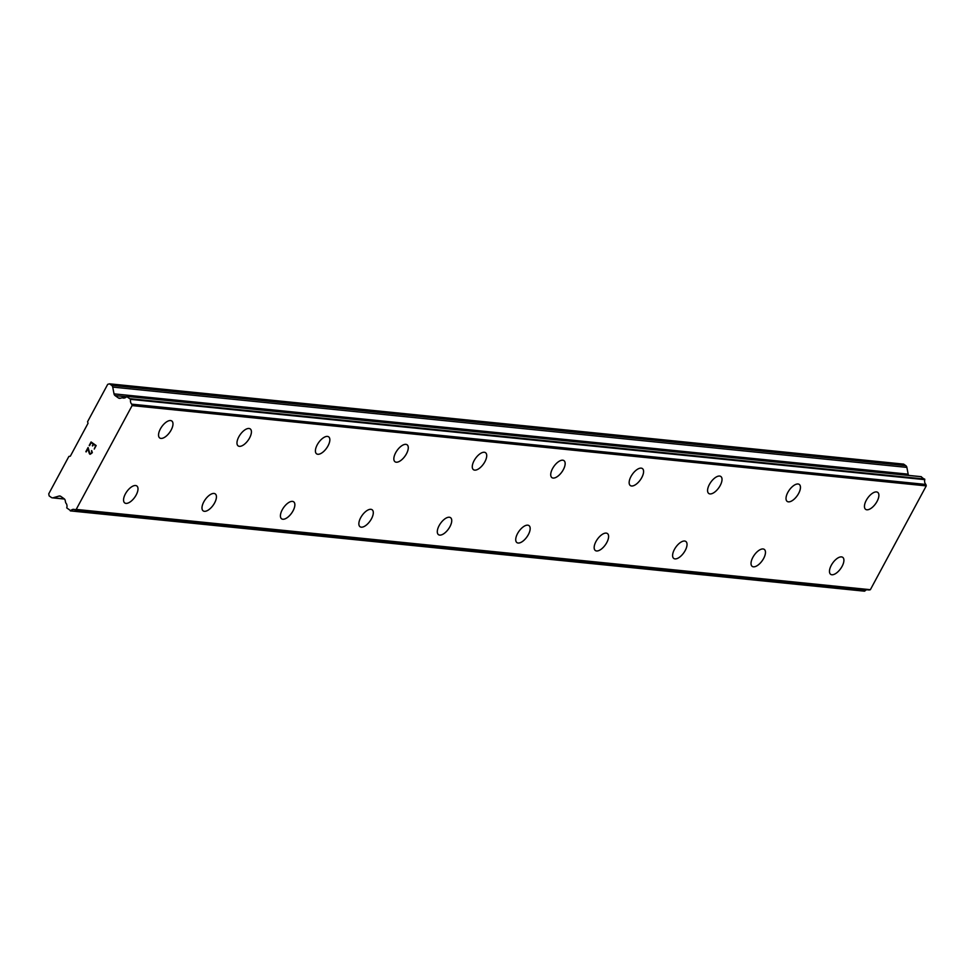 <?xml version="1.0" encoding="UTF-8"?>
<svg xmlns="http://www.w3.org/2000/svg" width="975" height="975" viewBox="0 0 975 975"><rect width="100%" height="100%" fill="white"/><g stroke="black" fill="none" stroke-linecap="round" stroke-linejoin="round"><path stroke-width="1.46" d="M842.729 557.334A10.42 4.875 -54.6 0 1 841.413 567.523A10.42 4.875 -54.6 0 1 831.882 574.763A10.42 4.875 -54.6 0 1 830.651 574.312A10.42 4.875 -54.6 0 1 831.967 564.123A10.42 4.875 -54.6 0 1 841.498 556.896A10.42 4.875 -54.6 0 1 842.729 557.334A10.42 4.875 -54.6 0 1 841.401 567.523A10.42 4.875 -54.6 0 1 831.87 574.75A10.42 4.875 -54.6 0 1 830.651 574.324M764.29 549.4A10.42 4.875 -54.6 0 1 762.974 559.601A10.42 4.875 -54.6 0 1 753.443 566.828A10.42 4.875 -54.6 0 1 752.213 566.39A10.42 4.875 -54.6 0 1 753.529 556.201A10.42 4.875 -54.6 0 1 763.072 548.962A10.42 4.875 -54.6 0 1 764.29 549.4A10.42 4.875 -54.6 0 1 762.962 559.589A10.42 4.875 -54.6 0 1 753.431 566.816A10.42 4.875 -54.6 0 1 752.225 566.39M685.852 541.478A10.42 4.875 -54.6 0 1 684.547 551.667A10.42 4.875 -54.6 0 1 675.017 558.894A10.42 4.875 -54.6 0 1 673.786 558.456A10.42 4.875 -54.6 0 1 675.102 548.267A10.42 4.875 -54.6 0 1 684.633 541.028A10.42 4.875 -54.6 0 1 685.852 541.478A10.42 4.875 -54.6 0 1 684.523 551.667A10.42 4.875 -54.6 0 1 674.993 558.894A10.42 4.875 -54.6 0 1 673.786 558.456M607.413 533.532A10.42 4.875 -54.6 0 1 606.097 543.733A10.42 4.875 -54.6 0 1 596.566 550.96A10.42 4.875 -54.6 0 1 595.347 550.522A10.42 4.875 -54.6 0 1 596.663 540.333A10.42 4.875 -54.6 0 1 606.194 533.106A10.42 4.875 -54.6 0 1 607.425 533.544A10.42 4.875 -54.6 0 1 606.109 543.733A10.42 4.875 -54.6 0 1 596.578 550.972A10.42 4.875 -54.6 0 1 595.347 550.534M528.986 525.61A10.42 4.875 -54.6 0 1 527.682 535.799A10.42 4.875 -54.6 0 1 518.139 543.038A10.42 4.875 -54.6 0 1 516.908 542.6A10.42 4.875 -54.6 0 1 518.225 532.411A10.42 4.875 -54.6 0 1 527.768 525.172A10.42 4.875 -54.6 0 1 528.986 525.61A10.42 4.875 -54.6 0 1 527.658 535.799A10.42 4.875 -54.6 0 1 518.127 543.026A10.42 4.875 -54.6 0 1 516.921 542.6M450.56 517.688A10.42 4.875 -54.6 0 1 449.243 527.877A10.42 4.875 -54.6 0 1 439.713 535.104A10.42 4.875 -54.6 0 1 438.482 534.666A10.42 4.875 -54.6 0 1 439.798 524.477A10.42 4.875 -54.6 0 1 449.329 517.237A10.42 4.875 -54.6 0 1 450.56 517.688A10.42 4.875 -54.6 0 1 449.219 527.877A10.42 4.875 -54.6 0 1 439.701 535.104A10.42 4.875 -54.6 0 1 438.482 534.666M372.109 509.742A10.42 4.875 -54.6 0 1 370.793 519.943A10.42 4.875 -54.6 0 1 361.262 527.17A10.42 4.875 -54.6 0 1 360.043 526.732A10.42 4.875 -54.6 0 1 361.359 516.543A10.42 4.875 -54.6 0 1 370.89 509.316A10.42 4.875 -54.6 0 1 372.121 509.754A10.42 4.875 -54.6 0 1 370.805 519.943A10.42 4.875 -54.6 0 1 361.274 527.183A10.42 4.875 -54.6 0 1 360.043 526.744M293.682 501.82A10.42 4.875 -54.6 0 1 292.378 512.009A10.42 4.875 -54.6 0 1 282.835 519.248A10.42 4.875 -54.6 0 1 281.604 518.81A10.42 4.875 -54.6 0 1 282.921 508.621A10.42 4.875 -54.6 0 1 292.463 501.382A10.42 4.875 -54.6 0 1 293.682 501.82A10.42 4.875 -54.6 0 1 292.354 512.009A10.42 4.875 -54.6 0 1 282.823 519.236A10.42 4.875 -54.6 0 1 281.617 518.81M215.256 493.898A10.42 4.875 -54.6 0 1 213.939 504.087A10.42 4.875 -54.6 0 1 204.409 511.314A10.42 4.875 -54.6 0 1 203.178 510.876A10.42 4.875 -54.6 0 1 204.494 500.687A10.42 4.875 -54.6 0 1 214.025 493.447A10.42 4.875 -54.6 0 1 215.256 493.898A10.42 4.875 -54.6 0 1 213.915 504.087A10.42 4.875 -54.6 0 1 204.397 511.314A10.42 4.875 -54.6 0 1 203.178 510.876M136.817 485.964A10.42 4.875 -54.6 0 1 135.501 496.153A10.42 4.875 -54.6 0 1 125.97 503.393A10.42 4.875 -54.6 0 1 124.751 502.954A10.42 4.875 -54.6 0 1 126.055 492.753A10.42 4.875 -54.6 0 1 135.586 485.526A10.42 4.875 -54.6 0 1 136.817 485.964A10.42 4.875 -54.6 0 1 135.488 496.153A10.42 4.875 -54.6 0 1 125.958 503.38A10.42 4.875 -54.6 0 1 124.739 502.942M877.707 492.363A10.42 4.875 -54.6 0 1 876.403 502.552A10.42 4.875 -54.6 0 1 866.86 509.791A10.42 4.875 -54.6 0 1 865.642 509.352A10.42 4.875 -54.6 0 1 866.958 499.151A10.42 4.875 -54.6 0 1 876.488 491.924A10.42 4.875 -54.6 0 1 877.707 492.363A10.42 4.875 -54.6 0 1 876.379 502.552A10.42 4.875 -54.6 0 1 866.848 509.779A10.42 4.875 -54.6 0 1 865.629 509.34M788.422 501.845A10.42 4.875 -54.6 0 1 787.203 501.418A10.42 4.875 -54.6 0 1 788.519 491.229A10.42 4.875 -54.6 0 1 798.05 483.99A10.42 4.875 -54.6 0 1 799.281 484.429A10.42 4.875 -54.6 0 1 797.94 494.617A10.42 4.875 -54.6 0 1 788.422 501.845M799.281 484.429A10.42 4.875 -54.6 0 1 797.964 494.617A10.42 4.875 -54.6 0 1 788.434 501.857A10.42 4.875 -54.6 0 1 787.203 501.418M720.83 476.495A10.42 4.875 -54.6 0 1 719.513 486.696A10.42 4.875 -54.6 0 1 709.983 493.923A10.42 4.875 -54.6 0 1 708.764 493.484A10.42 4.875 -54.6 0 1 710.08 483.295A10.42 4.875 -54.6 0 1 719.611 476.056A10.42 4.875 -54.6 0 1 720.842 476.507A10.42 4.875 -54.6 0 1 719.526 486.696A10.42 4.875 -54.6 0 1 709.995 493.923A10.42 4.875 -54.6 0 1 708.776 493.484M642.403 468.573A10.42 4.875 -54.6 0 1 641.099 478.762A10.42 4.875 -54.6 0 1 631.556 486.001A10.42 4.875 -54.6 0 1 630.325 485.55A10.42 4.875 -54.6 0 1 631.654 475.361A10.42 4.875 -54.6 0 1 641.184 468.134A10.42 4.875 -54.6 0 1 642.403 468.573A10.42 4.875 -54.6 0 1 641.075 478.762A10.42 4.875 -54.6 0 1 631.544 485.989A10.42 4.875 -54.6 0 1 630.338 485.562M563.977 460.639A10.42 4.875 -54.6 0 1 562.66 470.827A10.42 4.875 -54.6 0 1 553.13 478.067A10.42 4.875 -54.6 0 1 551.899 477.616A10.42 4.875 -54.6 0 1 553.215 467.439A10.42 4.875 -54.6 0 1 562.746 460.2A10.42 4.875 -54.6 0 1 563.977 460.639A10.42 4.875 -54.6 0 1 562.636 470.827A10.42 4.875 -54.6 0 1 553.117 478.055A10.42 4.875 -54.6 0 1 551.899 477.628M485.538 452.705A10.42 4.875 -54.6 0 1 484.222 462.906A10.42 4.875 -54.6 0 1 474.691 470.133A10.42 4.875 -54.6 0 1 473.46 469.694A10.42 4.875 -54.6 0 1 474.776 459.505A10.42 4.875 -54.6 0 1 484.319 452.266A10.42 4.875 -54.6 0 1 485.538 452.705A10.42 4.875 -54.6 0 1 484.209 462.906A10.42 4.875 -54.6 0 1 474.679 470.133A10.42 4.875 -54.6 0 1 473.472 469.694M407.099 444.783A10.42 4.875 -54.6 0 1 405.795 454.972A10.42 4.875 -54.6 0 1 396.252 462.211A10.42 4.875 -54.6 0 1 395.033 461.772A10.42 4.875 -54.6 0 1 396.35 451.571A10.42 4.875 -54.6 0 1 405.88 444.344A10.42 4.875 -54.6 0 1 407.099 444.783A10.42 4.875 -54.6 0 1 405.771 454.972A10.42 4.875 -54.6 0 1 396.24 462.199A10.42 4.875 -54.6 0 1 395.021 461.76M328.66 436.849A10.42 4.875 -54.6 0 1 327.344 447.038A10.42 4.875 -54.6 0 1 317.813 454.265A10.42 4.875 -54.6 0 1 316.595 453.826M317.826 454.277A10.42 4.875 -54.6 0 1 316.595 453.838A10.42 4.875 -54.6 0 1 317.911 443.649A10.42 4.875 -54.6 0 1 327.442 436.41A10.42 4.875 -54.6 0 1 328.673 436.849A10.42 4.875 -54.6 0 1 327.356 447.038A10.42 4.875 -54.6 0 1 317.826 454.277M250.234 428.915A10.42 4.875 -54.6 0 1 248.918 439.116A10.42 4.875 -54.6 0 1 239.387 446.343A10.42 4.875 -54.6 0 1 238.156 445.904A10.42 4.875 -54.6 0 1 239.472 435.715A10.42 4.875 -54.6 0 1 249.015 428.476A10.42 4.875 -54.6 0 1 250.234 428.915A10.42 4.875 -54.6 0 1 248.905 439.116A10.42 4.875 -54.6 0 1 239.375 446.343A10.42 4.875 -54.6 0 1 238.168 445.904M171.795 420.981A10.42 4.875 -54.6 0 1 170.467 431.182A10.42 4.875 -54.6 0 1 160.936 438.409A10.42 4.875 -54.6 0 1 159.717 437.97A10.42 4.875 -54.6 0 1 161.046 427.781A10.42 4.875 -54.6 0 1 170.576 420.554A10.42 4.875 -54.6 0 1 171.795 420.993A10.42 4.875 -54.6 0 1 170.491 431.182A10.42 4.875 -54.6 0 1 160.96 438.421A10.42 4.875 -54.6 0 1 159.729 437.982M95.611 445.733L93.576 444.283L95.611 445.733L94.27 449.073L95.611 445.733M93.576 444.283L92.662 445.977M92.32 445.733L93.234 444.039L92.333 445.733M93.234 444.039L91.199 442.601L93.234 444.039M91.199 442.601L89.529 445.709M91.089 441.955L89.2 445.465L91.077 441.955L96.159 445.563L94.27 449.073M91.687 450.584L92.333 452.68L90.09 454.313M89.578 453.948L89.249 453.314L89.59 453.948M89.249 453.314L88.762 451.778L89.261 453.314M88.762 451.778L87.957 448.622L88.762 451.778M87.957 448.622L86.178 451.925M88.079 447.537L85.849 451.681L88.079 447.525L89.846 453.57L91.394 453.558L92.04 451.778L91.455 450.986L91.979 452.461L90.297 453.887M114.026 393.863A2.84 2.425 95.8 0 0 115.099 395.606L118.45 397.983A2.84 2.425 95.8 0 0 120.291 398.263L122.302 397.739A4.473 3.815 95.8 0 0 123.423 398.068A4.473 3.815 95.8 0 0 126.677 396.545L130.662 399.36A4.473 3.815 95.8 0 0 131.722 404.162L132.1 405.6L76.208 509.413L74.917 509.669A4.473 3.815 95.8 0 0 73.82 509.364A4.473 3.815 95.8 0 0 70.7 510.729L66.727 507.878A4.473 3.815 95.8 0 0 65.715 502.856L65.215 500.553A2.84 2.425 95.8 0 0 64.179 498.786L60.828 496.409A2.84 2.425 95.8 0 0 59 496.08L53.138 497.762A2.84 2.425 95.8 0 1 51.297 497.433L49.14 495.897L48.75 493.825L68.872 456.458L70.334 456.19L88.018 423.333L87.579 421.7L107.701 384.345L109.493 383.821L111.65 385.357A2.84 2.425 95.8 0 1 112.722 387.099L114.026 393.863L908.176 474.167L906.872 467.391A2.84 2.425 -84.2 0 0 905.799 465.648L903.642 464.112L109.493 383.821M908.724 475.398A2.84 2.425 95.8 0 1 908.176 474.167M75.16 509.693L869.188 589.997L870.358 589.704L926.25 485.891L925.872 484.453A4.473 3.815 95.8 0 1 924.812 479.651L921.009 476.69M70.529 510.851L864.849 591.021A4.473 3.815 95.8 0 1 866.787 589.753M76.208 509.413L870.358 589.704M132.1 405.6L926.25 485.891M131.722 404.162L925.872 484.453M118.45 397.983L120.522 398.202M53.138 497.762L64.313 498.895M59 496.08L60.56 496.238M70.7 510.729L864.849 591.021M75.185 509.693L869.334 589.985M131.869 404.43L926.006 484.721M130.662 399.36L924.812 479.651M130.479 398.738L924.629 479.03M127.25 396.435L921.399 476.738M122.302 397.739L124.581 397.971M115.099 395.606L126.494 396.752M112.722 387.099L906.872 467.391M111.65 385.357L905.799 465.648M52.345 497.835L64.496 499.066M70.322 510.888L864.472 591.179M75.038 509.706L869.188 589.997M127.055 396.362L921.204 476.665"/></g></svg>
